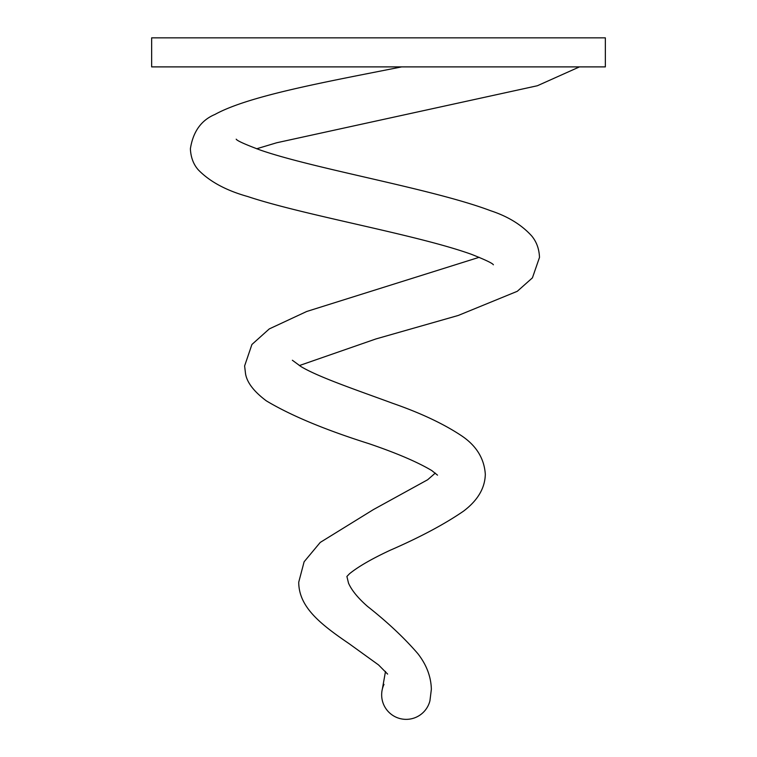 <?xml version="1.0" encoding="UTF-8"?>
<svg xmlns="http://www.w3.org/2000/svg" width="757" height="757" viewBox="0 0 757 757"><rect width="100%" height="100%" fill="white"/><g stroke="black" fill="none" stroke-linecap="round" stroke-linejoin="round"><path stroke-width="1.14" d="M605.354 37.85L151.646 37.85L151.646 66.89L605.354 66.89L605.354 37.85M292.363 360.247L301.012 366.596C318.782 377.27 357.853 390.47 392.883 403.377C420.93 413.133 443.886 423.977 461.732 435.89C476.38 445.759 484.243 458.543 485.313 474.251C485.01 488.104 477.752 500.396 463.549 511.136C444.473 524.241 419.955 537.309 390.006 550.33C371.744 558.855 358.26 566.643 349.545 573.711L346.895 576.465L348.542 583.212C351.702 590.346 358.014 598.068 367.467 606.357C387.376 622.046 404.153 637.791 417.798 653.594C426.522 664.75 431.036 676.644 431.358 689.286L429.938 700.755A24.498 24.498 0 0 1 381.66 694.831A24.498 24.498 0 0 1 384.007 684.366M236.212 139.193L236.203 139.184C237.036 140.745 245.098 144.379 260.38 150.085C314.685 168.962 433.155 188.976 490.545 210.701C507.956 216.407 521.696 224.857 531.783 236.042C536.59 241.871 539.154 248.987 539.495 257.399L532.426 277.847L517.277 291.303L458.25 315.461L375.964 338.928L299.327 365.574M479.181 257.304L306.699 311.487L269.274 328.917L251.92 344.482L244.615 365.934L245.533 373.731C246.981 382.503 253.907 391.539 266.313 400.841C290.754 415.489 324.914 429.749 368.782 443.621C396.403 453.017 417.41 461.997 431.793 470.57L437.518 475.15M435.294 473.087L427.658 479.749L373.466 509.556L320.23 542.428L304.115 561.779L298.722 582.228C298.873 606.811 319.634 623.636 348.939 643.564L378.538 664.92L387.622 674.099M385.493 671.45L382.389 688.908M493.375 264.77L493.384 264.789C492.637 263.322 485.388 259.85 471.63 254.39C416.975 234.67 303.831 215.291 247.766 196.546C226.211 190.527 209.717 181.623 198.287 169.842C193.432 164.354 190.802 157.333 190.386 148.779C193.063 131.633 201.248 120.193 214.941 114.458C248.684 95.827 324.479 82.21 401.712 66.89M256.642 148.779L276.674 142.77L537.375 85.749L579.474 66.89"/></g></svg>
